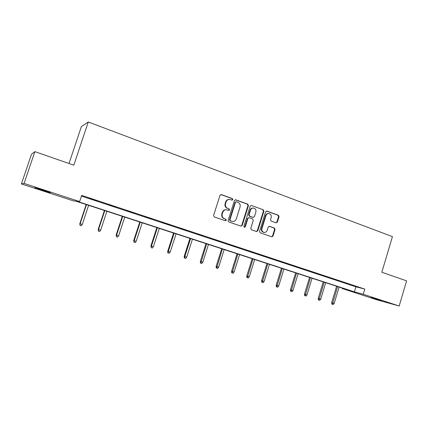 <?xml version="1.0" encoding="UTF-8"?>
<svg xmlns="http://www.w3.org/2000/svg" width="428" height="428" viewBox="0 0 428 428"><rect width="100%" height="100%" fill="white"/><g stroke="black" fill="none" stroke-linecap="round" stroke-linejoin="round"><path stroke-width="0.64" d="M232.864 199.614L232.388 198.581L221.394 194.596L219.997 195.334L213.599 215.455L214.294 216.937L225.369 220.768L226.337 220.238L225.861 219.211L224.438 218.719C222.496 217.804 221.763 216.231 222.244 214L222.774 212.325C223.496 210.506 224.77 209.661 226.594 209.784L228.771 210.469L229.606 209.913L229.13 208.885L227.712 208.383C225.775 207.457 225.048 205.879 225.529 203.648L226.054 201.979C226.754 200.202 227.996 199.357 229.783 199.448L232.051 200.165L232.864 199.614M231.901 200.127L232.431 199.598L231.955 198.565L220.848 194.553M225.299 220.741L225.914 220.19L225.438 219.163L224.438 218.719M228.606 210.426L229.173 209.881L228.702 208.853L227.712 208.383M371.183 297.626L381.38 300.627L371.183 297.626M41.971 190.203L34.834 187.732L43.372 190.187L50.44 192.643L41.971 190.203M276.065 222.833L277.365 222.1L279.051 216.67L278.419 215.247L266.944 211.09L265.622 211.817L259.512 231.366L260.16 232.795L271.86 236.828L273.027 236.047L275.07 229.472L274.439 228.054L269.367 226.284L268.212 227.059L267.195 230.339C266.596 231.858 265.553 232.554 264.06 232.425C262.257 231.853 261.551 230.542 261.941 228.504L265.954 215.648C266.526 214.171 267.532 213.481 268.971 213.567C270.838 214.112 271.577 215.428 271.186 217.52L270.523 219.655L271.159 221.083L276.065 222.833M21.4 183.928L31.458 154.321L34.871 151.63L73.814 165.171L88.275 121.985L392.433 236.636L381.824 272.245L406.6 280.859L399.18 306.015L376.619 299.744L342.132 288.499L350.409 290.762L75.767 201.128L73.311 200.85L21.4 183.928L24.086 183.414L79.619 201.567L76.954 201.262L354.4 291.853L363.26 294.277L399.18 306.015M34.871 151.63L24.086 183.414M81.443 196.083L355.919 286.808L364.811 289.103L81.673 195.387L79.619 201.567M364.811 289.103L363.26 294.277M248.433 205.606L247.769 204.145L235.796 199.812L234.426 200.55L228.119 220.49L228.798 221.955L240.857 226.123L242.216 225.369L248.433 205.606L247.973 205.579L247.314 204.124L235.272 199.769M251.536 205.51L263.257 209.757L263.899 211.197L257.784 230.767L256.597 231.553L251.423 229.772L250.765 228.333L253.269 220.35L252.611 218.906L249.08 217.675L247.908 218.462L245.292 226.803L244.452 227.354L243.88 226.316L250.187 206.243L251.536 205.51L263.257 209.757M88.275 121.985L81.379 126.581L68.999 163.496M89.259 198.399L97.108 200.871L89.259 198.399M108.161 204.654L115.924 207.093L108.161 204.654M126.635 210.763L134.312 213.176L126.635 210.763M144.696 216.734L152.288 219.125L144.696 216.734M162.351 222.571L169.868 224.935L162.351 222.571M179.621 228.285L187.057 230.622L179.621 228.285M196.516 233.87L203.872 236.186L196.516 233.87M213.048 239.338L220.329 241.627L213.048 239.338M229.226 244.688L236.433 246.956L229.226 244.688M245.062 249.925L252.199 252.172L245.062 249.925M260.572 255.056L267.634 257.276L260.572 255.056M275.76 260.074L282.753 262.278L275.76 260.074M290.639 264.996L297.562 267.174L290.639 264.996M305.212 269.817L312.076 271.978L305.212 269.817M319.502 274.541L326.296 276.681L319.502 274.541M333.503 279.174L340.233 281.292L333.503 279.174M347.231 283.71L353.897 285.808L347.231 283.71M342.256 288.103L342.132 288.499M355.919 286.808L354.4 291.853M229.274 199.427C227.525 199.373 226.31 200.218 225.631 201.963L226.054 201.979M227.284 208.35C225.347 207.425 224.62 205.852 225.101 203.626L225.631 201.963M226.171 209.747C224.347 209.629 223.074 210.474 222.357 212.288L222.774 212.325M224.015 218.671C222.073 217.756 221.346 216.188 221.827 213.957L222.357 212.288M240.825 226.112L241.767 225.31L247.973 205.579M236.433 201.765L235.475 202.278L229.948 219.767L230.424 220.794L232.447 221.447C234.293 221.597 235.577 220.752 236.304 218.911L240.06 206.997C240.536 204.793 239.824 203.225 237.915 202.3L236.433 201.765M236.165 201.722L235.036 202.262L235.475 202.278M232.265 221.42L229.991 220.741L229.52 219.714L235.036 202.262M256.388 231.489L257.314 230.697L263.423 211.159L262.776 209.72M248.984 217.67L247.454 218.414L244.837 226.738L245.292 226.803M244.254 227.289L244.837 226.738M255.858 212.085C256.249 209.961 255.489 208.623 253.574 208.072C252.108 207.992 251.092 208.687 250.519 210.169L249.08 214.738L249.738 216.188L253.269 217.424L254.43 216.638L255.858 212.085M253.21 208.051L253.109 208.045C251.648 207.96 250.631 208.655 250.054 210.132L250.519 210.169M252.905 217.387L249.283 216.145L248.62 214.696L250.054 210.132M268.672 213.545L268.484 213.529C267.045 213.438 266.045 214.134 265.472 215.605L265.954 215.648M263.707 232.372L263.584 232.356C261.781 231.778 261.075 230.473 261.465 228.44L265.472 215.605M271.63 236.759L272.54 235.972L274.578 229.408L273.947 227.99L269.089 226.278M276.028 222.817L276.868 222.046L278.553 216.627L277.922 215.204L266.441 211.052M82.283 224.438L81.229 225.781L80.036 225.412L79.822 223.657L82.283 224.438L88.623 205.328M80.036 225.412L80.138 223.764L86.488 204.627M79.822 223.657L86.178 204.525M100.655 230.194L99.606 231.527L98.44 231.163L98.189 229.413L100.655 230.194L106.882 211.288M98.44 231.163L98.552 229.536L104.796 210.603M98.189 229.413L104.432 210.485M118.62 235.828L117.582 237.144L116.443 236.786L116.143 235.042L118.62 235.828L124.746 217.114M116.443 236.786L116.566 235.186L122.708 216.45M116.143 235.042L122.285 216.311M136.195 241.339L135.162 242.639L134.05 242.291L133.713 240.552L136.195 241.339L142.219 222.817M134.05 242.291L134.183 240.707L140.224 222.164M133.713 240.552L139.753 222.014M153.39 246.731L152.368 248.015L151.277 247.673L150.907 245.94L153.39 246.731L159.318 228.397M151.277 247.673L151.426 246.116L157.365 227.76M150.907 245.94L156.846 227.589M170.221 252.006L169.204 253.274L168.134 252.943L167.819 252.836L167.733 251.22L170.221 252.006L176.052 233.859M168.134 252.943L168.3 251.407L174.143 233.233M167.733 251.22L173.575 233.051M186.699 257.175L185.688 258.426L184.639 258.1L184.302 257.988L184.201 256.383L186.699 257.175L192.434 239.209M184.639 258.1L184.816 256.586L190.562 238.594M184.201 256.383L189.952 238.396M202.829 262.23L201.823 263.471L200.802 263.15L200.438 263.027L200.331 261.438L202.829 262.23L208.479 244.441M200.802 263.15L206.644 243.842M200.331 261.438L205.991 243.628M218.628 267.184L217.633 268.41L216.627 268.099L216.242 267.965L216.129 266.393L218.628 267.184L224.192 249.572M216.627 268.099L222.394 248.984M216.129 266.393L221.699 248.759M234.105 272.037L233.116 273.251L232.131 272.941L231.725 272.807L231.601 271.245L234.105 272.037L239.584 254.59M232.131 272.941L237.824 254.018M231.601 271.245L237.091 253.777M249.273 276.793L248.283 277.991L247.32 277.692L246.892 277.547L246.763 275.996L249.273 276.793L254.66 259.512M247.32 277.692L252.937 258.951M246.763 275.996L252.167 258.699M264.13 281.453L263.15 282.635L262.209 282.341L261.759 282.191L261.626 280.656L264.13 281.453L269.442 264.338M262.209 282.341L267.751 263.787M261.626 280.656L266.944 263.525M278.698 286.022L277.724 287.188L276.798 286.899L276.328 286.749L276.188 285.225L278.698 286.022L283.93 269.068M276.798 286.899L282.271 268.527M276.188 285.225L281.431 268.249M292.977 290.494L292.008 291.655L291.099 291.372L290.617 291.211L290.468 289.703L292.977 290.494L298.129 273.701M291.099 291.372L296.508 273.171M290.468 289.703L295.636 272.887M306.978 294.887L306.015 296.032L305.127 295.753L304.624 295.588L304.469 294.09L306.978 294.887L312.055 278.248M305.127 295.753L310.466 277.724M304.469 294.09L309.562 277.43M320.711 299.193L319.753 300.328L318.881 300.055L318.362 299.884L318.202 298.396L320.711 299.193L325.719 282.705M318.881 300.055L324.156 282.196M318.202 298.396L323.22 281.892M334.182 303.415L333.23 304.538L332.374 304.271L331.839 304.094L331.679 302.623L334.182 303.415L339.115 287.076M332.374 304.271L337.585 286.578M331.679 302.623L336.622 286.262M231.955 198.565L232.388 198.581M225.438 219.163L225.861 219.211M228.702 208.853L229.13 208.885M225.101 203.626L225.529 203.648M221.827 213.957L222.244 214M220.976 194.59L221.394 194.596M241.767 225.31L242.216 225.369M235.357 199.796L235.796 199.812M247.314 204.124L247.769 204.145M229.52 219.714L229.948 219.767M229.991 220.741L230.424 220.794M231.478 221.255L231.912 221.308M263.423 211.159L263.899 211.197M257.314 230.697L257.784 230.767M247.454 218.414L247.908 218.462M248.62 214.696L249.08 214.738M249.283 216.145L249.738 216.188M252.627 217.333L253.092 217.376M261.465 228.44L261.941 228.504M269.132 226.273L269.528 226.326M273.947 227.99L274.439 228.054M274.578 229.408L275.07 229.472M272.54 235.972L273.027 236.047M266.457 211.058L266.944 211.09M277.922 215.204L278.419 215.247M278.553 216.627L279.051 216.67M276.868 222.046L277.365 222.1M232.013 221.394L232.447 221.447M252.804 217.376L253.269 217.424M263.584 232.356L264.06 232.425"/></g></svg>
